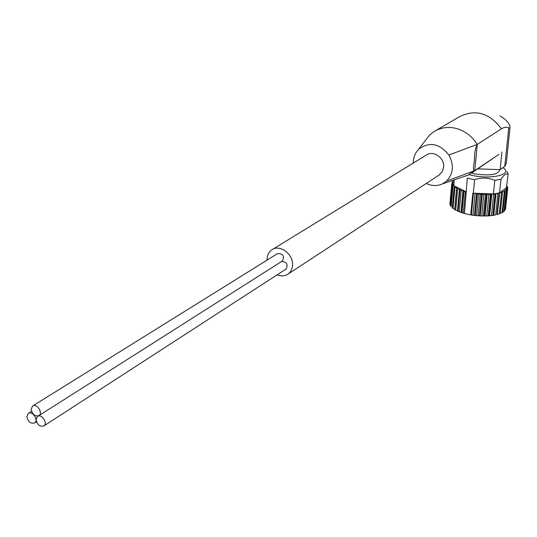 <?xml version="1.0" encoding="UTF-8"?>
<svg xmlns="http://www.w3.org/2000/svg" width="537" height="537" viewBox="0 0 537 537"><rect width="100%" height="100%" fill="white"/><g stroke="black" fill="none" stroke-linecap="round" stroke-linejoin="round"><path stroke-width="0.81" d="M413.322 163.033C413.315 157.804 414.947 153.381 418.209 149.756L429.54 135.089L433.789 131.726C439.709 128.034 446.301 126.752 453.564 127.866L455.436 128.242C464.579 130.585 471.862 135.968 477.279 144.386L502.551 128.128L505.834 127.135L508.787 127.806L504.76 166.376L506.277 163.355L509.975 128.075M418.92 149.038C429.613 141.432 439.595 143.426 448.865 155.025C454.161 165.02 453.396 173.713 446.556 181.097L474.762 170.618L496.839 155.784M474.762 170.618C473.184 170.88 473.003 168.141 474.211 162.389L474.5 159.361C474.48 152.656 475.406 147.668 477.279 144.393L474.762 170.618L467.888 175.243L461.907 177.244M448.865 155.025L477.279 144.393M429.54 135.089L418.216 149.756M499.954 115.918C506.076 119.536 509.452 123.235 510.083 127.007L509.928 128.101L508.787 127.806M477.796 168.853L500.122 169.679L501.954 151.971M504.76 166.376L500.122 169.679M470.855 178.915L467.304 178.083L464.431 213.531L470.721 214.901L472.808 193.186L493.422 193.964L494.812 180.311C488.328 177.646 481.608 177.405 474.641 179.6L470.855 178.915M502.954 167.665C513.587 174.149 492.026 179.808 472.204 175.418L469.016 174.679M506.881 171.571L508.143 174.042C506.035 173.357 503.646 175.102 500.967 179.277L494.812 180.311M500.967 179.277L499.558 192.897L493.422 193.964M508.143 174.042L506.418 187.742L507.713 188.453L505.901 189.259M474.641 179.6L473.319 193.266M454.268 179.848L453.745 185.654L452.758 183.332L453.02 180.271M499.558 192.897L506.418 187.742M452.792 182.768L451.872 182.231L453.067 181.815M452.966 184.366L451.738 183.795L452.758 183.332M466.472 191.85L463.988 191.447L463.592 190.843L461.558 212.625L454.933 209.752M453.745 185.654L466.015 191.729M463.592 190.843L461.182 190.521L460.014 190.091L459.954 189.467L456.719 188.621L457.021 187.93L454.195 187.044L454.906 186.319L452.516 185.419L453.248 184.943M495.275 193.736L493.617 194.24L491.818 193.951L489.603 215.787L480.937 215.961L470.721 214.901M491.818 193.951L490.402 194.481L487.187 194.159L483.817 194.522L472.808 193.186M499.115 193.011L499.061 193.38L496.698 193.515M505.928 188.977L506.841 189.944L504.391 190.534L505.062 191.279L502.558 191.628L502.176 191.783L502.437 192.427L501.464 192.729L499.86 192.669M506.834 186.433L507.673 186.869L506.74 187.306M446.556 181.097L442.367 183.916C437.165 186.218 431.788 186.071 426.244 183.479M272.474 249.443L426.244 155.106C433.238 149.89 444.864 157.979 443.643 167.275L442.36 171.571L438.924 175.163M32.797 405.918L277.515 253.625C282.959 253.457 284.597 255.907 282.428 260.975L282.227 261.103M281.737 261.418C286.845 262.029 288.288 264.58 286.046 269.057L285.845 269.191M277.146 274.823C281.207 276.468 284.858 276.206 288.08 274.051C290.799 272.017 292.276 269.077 292.524 265.238C293.511 254.135 279.629 243.905 271.776 249.866C268.581 252.175 267.023 255.585 267.104 260.103M499.571 169.726L499.511 170.269C497.893 174.787 489.543 175.982 474.473 173.854L471.553 173.162M452.114 184.063L450.228 205.04L449.878 204.469L451.738 183.795M453.067 185.742L451.161 206.779L450.644 206.168L452.516 185.419M456.651 187.749L454.671 209.43L452.342 207.98M460.014 190.091L458.054 211.256L460.014 190.071M464.431 213.531L461.558 212.625M495.416 193.716L493.194 215.344L489.603 215.787M493.194 215.344L495.094 215.055M499.128 193.005L496.859 214.659M496.893 214.565L498.954 214.048M502.78 212.303L500.289 213.343L502.558 191.628M506.827 190.017L504.632 210.779L503.109 211.813M507.707 188.527L505.518 209.182L505.089 209.745L507.317 188.722M457.665 208.906L458.135 209.222M31.159 409.355L32.569 406.066C36.644 402.898 43.316 412.866 38.946 415.591C35.019 416.652 32.428 414.571 31.159 409.355M36.053 419.706L37.429 416.464C41.47 413.268 48.202 423.169 43.873 425.935C39.933 427.016 37.328 424.942 36.053 419.706M26.85 416.685L28.233 413.43C32.26 410.281 38.926 420.189 34.603 422.908C30.703 423.962 28.119 421.887 26.85 416.685M433.789 131.726L459.283 116.804C475.386 108.857 489.429 112.857 501.41 128.793M452.107 182.439L452.006 183.547M454.631 186.158L454.584 186.628M454.933 187.413L453.02 208.51M455.624 210.101L454.799 209.625L456.719 188.621L454.799 209.672M457.672 189.024L455.732 210.182M459.477 189.266L457.477 210.994M459.961 189.474L457.947 211.216L459.954 189.467M461.182 190.521L459.216 211.719M463.022 190.648L460.988 212.43M463.988 191.447L462.001 212.679M465.351 191.843L463.357 213.082M473.439 193.548L471.392 214.827M475.037 193.776L472.976 215.069M476.581 193.575L474.453 215.431M477.306 193.656L475.178 215.512M478.608 194.186L476.527 215.485M480.239 194.327L478.145 215.626M481.561 194.018L479.407 215.881M482.293 194.058L480.132 215.921M483.817 194.522L481.702 215.82M485.421 194.562L483.293 215.861M486.482 194.166L484.293 216.015M487.187 194.159L484.998 216.008M488.885 194.542L486.737 215.827M490.402 194.481L488.247 215.76M491.16 193.998L488.945 215.834M493.617 194.24L491.449 215.498M495 194.079L492.825 215.33M496 193.629L493.778 215.25M497.859 193.629L495.671 214.854M499.061 193.38L496.859 214.592M499.618 192.85L497.383 214.424M501.464 192.729L499.249 213.921M500.236 213.525L502.431 192.501L500.222 213.511M504.297 191.588L502.075 212.726M504.679 190.387L504.632 190.803M506.263 190.232L504.042 211.316M507.425 187.104L507.311 188.158M463.364 213.008L462.015 212.578M457.974 210.967L457.497 210.739M472.506 172.484L498.933 154.347M453.208 180.204L452.866 184.043M467.861 175.216L442.508 183.849M439.508 174.78L288.08 274.051M452.913 180.781L452.812 181.862M454.195 187.044L452.302 207.906M505.055 191.36L502.854 212.256M507.666 186.943L507.525 188.259M463.908 213.35L461.887 212.739M459.497 211.887L458.041 211.289M502.847 212.263L502.202 212.645M492.946 215.424L490.711 215.699M488.536 215.881L485.945 216.002M483.75 216.022L480.951 215.961M478.729 215.834L475.889 215.592M473.627 215.324L470.902 214.907M38.946 415.591L282.428 260.975M43.873 425.935L286.046 269.057M37.657 416.316L38.201 415.967M34.603 422.908L36.449 421.726M28.461 413.289L31.549 411.349"/></g></svg>
